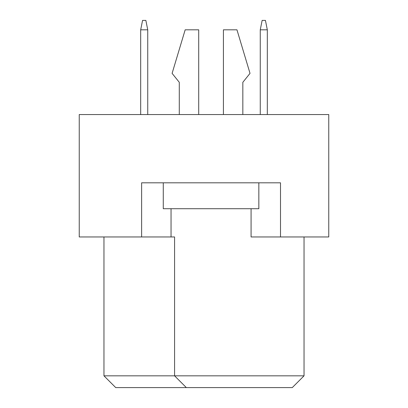 <?xml version="1.0" encoding="UTF-8"?>
<svg xmlns="http://www.w3.org/2000/svg" width="408" height="408" viewBox="0 0 408 408"><rect width="100%" height="100%" fill="white"/><g stroke="black" fill="none" stroke-linecap="round" stroke-linejoin="round"><path stroke-width="0.61" d="M141.622 236.956L141.622 182.815L280.5 182.815L280.5 236.956L328.756 236.956L328.756 114.556L79.244 114.556L79.244 236.956L174.578 236.956L174.578 375.829L304.036 375.829L304.036 236.956M251.078 208.707L251.078 236.956L280.5 236.956M103.963 236.956L103.963 375.829L174.578 375.829L186.344 387.6L115.729 387.6L103.963 375.829M171.044 208.707L171.044 236.956M304.036 375.829L292.271 387.6L186.344 387.6M242.837 82.304L242.837 114.556L242.837 82.304L250.017 73.364L236.956 29.815L223.421 29.815L223.421 114.556M179.285 82.304L179.285 114.556L179.285 82.304L172.105 73.364L185.171 29.815L198.706 29.815L198.706 114.556M258.845 182.815L258.845 208.707L163.276 208.707L163.276 182.815M267.317 114.556L267.317 29.815L260.258 29.815L260.258 114.556M260.258 29.815L262.14 20.4L265.435 20.4L267.317 29.815M147.742 114.556L147.742 29.815L140.684 29.815L140.684 114.556M140.684 29.815L142.565 20.4L145.86 20.4L147.742 29.815"/></g></svg>
